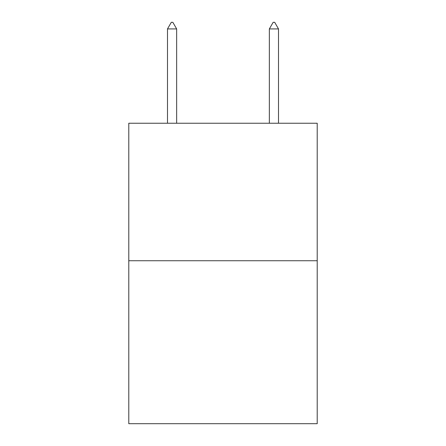<?xml version="1.0" encoding="UTF-8"?>
<svg xmlns="http://www.w3.org/2000/svg" width="446" height="446" viewBox="0 0 446 446"><rect width="100%" height="100%" fill="white"/><g stroke="black" fill="none" stroke-linecap="round" stroke-linejoin="round"><path stroke-width="0.67" d="M317.212 260.737L317.212 123.235L128.788 123.235L128.788 423.7L317.212 423.7L317.212 260.737L128.788 260.737M176.655 28.923L172.836 22.3L171.309 22.3L167.49 28.923L176.655 28.923L176.655 123.235M167.49 28.923L167.49 123.235M273.164 22.3L274.691 22.3L278.51 28.923L269.345 28.923L273.164 22.3M278.51 123.235L278.51 28.923M269.345 123.235L269.345 28.923"/></g></svg>
